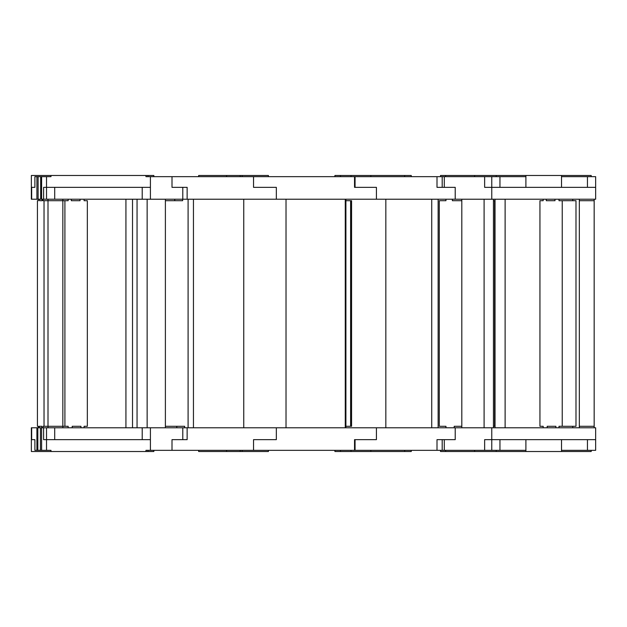 <?xml version="1.0" encoding="UTF-8"?>
<svg xmlns="http://www.w3.org/2000/svg" width="627" height="627" viewBox="0 0 627 627"><rect width="100%" height="100%" fill="white"/><g stroke="black" fill="none" stroke-linecap="round" stroke-linejoin="round"><path stroke-width="0.94" d="M572.757 200.703L572.757 199.221M562.231 426.289L575.986 426.289L575.986 200.703L562.231 200.703L562.231 426.289L558.994 426.289L558.994 427.779M572.757 427.779L572.757 426.289M555.883 427.779L555.883 426.289L547.183 426.289L547.183 427.779M558.994 199.221L558.994 200.703L562.231 200.703M546.289 199.221L546.289 200.703L554.989 200.703L554.989 199.221M543.17 427.779L543.17 426.289L539.941 426.289L539.941 200.703L543.17 200.703L543.17 199.221M546.289 200.703L554.989 200.703M547.183 426.289L555.883 426.289M461.809 427.779L461.809 199.229L493.449 199.229L493.449 427.779M484.099 199.229L484.099 427.779M484.64 450.335L484.64 439.652L595.65 439.652L595.65 427.779L455.218 427.779L455.218 439.652L444.292 439.652L444.292 450.335L525.896 450.335M496.216 450.335L496.216 451.526L474.615 451.526L474.615 450.335M445.632 450.335L445.632 451.526L440.522 451.526L440.522 450.335M474.615 451.526L445.632 451.526M31.374 450.335L31.374 451.526L145.958 451.526L145.958 450.335L444.292 450.335M525.896 176.665L491.764 176.665L491.764 187.348L484.64 187.348L484.64 176.665L150.409 176.665L150.409 199.221L182.786 199.221L182.786 187.348L172.002 187.348L187.136 187.348L187.136 199.221L595.65 199.221L595.65 187.348L491.764 187.348L491.764 199.221M444.292 176.665L444.292 187.348L455.218 187.348L455.218 199.221M491.764 176.665L484.64 176.665M440.522 176.665L440.522 175.474L445.632 175.474L445.632 176.665M474.615 176.665L474.615 175.474L496.216 175.474L496.216 176.665M445.632 175.474L474.615 175.474M461.786 200.703L461.786 199.221M493.449 426.289L494.609 426.289L494.609 200.703L493.449 200.703M461.809 426.289L454.207 426.289L454.207 427.779M452.373 199.221L452.373 200.703L461.809 200.703M445.954 427.779L445.954 426.289L439.292 426.289L439.292 200.703L445.954 200.703L445.954 199.221M385.832 427.779L385.832 199.229L438.132 199.229L438.132 427.779M431.729 199.229L431.729 427.779M437.003 450.335L437.003 439.652L455.218 439.652M442.2 439.652L442.2 450.335M404.681 450.335L404.681 451.526L411.249 451.526L411.249 450.335M404.642 451.526L370.839 451.526L370.839 450.335M351.01 450.335L351.01 451.526L340.485 451.526L340.485 450.335M370.839 451.526L351.01 451.526M334.92 450.335L334.92 451.526L340.485 451.526M455.218 427.779L376.419 427.779L376.419 439.652L355.062 439.652L355.062 450.335M355.062 176.665L355.062 187.348L376.419 187.348L376.419 199.221M455.218 187.348L437.003 187.348L437.003 176.665M442.2 176.665L442.2 187.348M340.485 176.665L340.485 175.474L351.01 175.474L351.01 176.665M370.839 176.665L370.839 175.474L411.249 175.474L411.249 176.665M351.01 175.474L370.839 175.474M340.485 175.474L334.92 175.474L334.92 176.665M350.618 426.289L351.567 426.289L351.567 200.703L350.618 200.703L350.618 426.289L345.908 426.289M345.908 200.703L350.618 200.703M286.022 427.779L286.022 199.229L345.908 199.229L345.908 427.779M345.265 199.229L345.265 427.779M354.537 450.335L354.537 439.652L376.419 439.652M268.411 450.335L268.411 451.526L242.171 451.526L242.171 450.335M240.18 450.335L240.18 451.526L226.59 451.526L226.59 450.335M242.171 451.526L240.18 451.526M198.657 450.335L198.657 451.526L226.59 451.526M276.335 439.652L253.535 439.652L276.335 439.652L276.335 427.779L187.136 427.779L187.136 439.652L172.002 439.652L182.786 439.652L182.786 427.779L187.136 427.779M376.419 427.779L276.335 427.779M276.335 187.348L253.535 187.348L276.335 187.348L276.335 199.221M376.419 187.348L354.537 187.348L354.537 176.665M226.59 176.665L226.59 175.474L240.18 175.474L240.18 176.665M242.171 176.665L242.171 175.474L268.411 175.474L268.411 176.665M240.18 175.474L242.171 175.474M404.681 176.665L404.642 175.474M226.59 175.474L198.657 175.474L198.657 176.665M174.761 199.221L174.761 200.703M176.775 426.289L176.775 427.779M184.659 427.779L184.659 426.289L165.387 426.289M165.387 200.703L182.645 200.703L182.645 199.221M188.092 427.779L188.092 199.229L243.754 199.229L243.754 427.779M193.453 199.229L193.453 427.779M253.535 450.335L253.535 439.652M153.834 450.335L153.834 451.526L148.003 451.526L148.003 450.335M253.535 187.348L253.535 176.665M148.003 176.665L148.003 175.474L153.834 175.474L153.834 176.665M187.136 199.221L182.786 199.221M80.946 427.779L80.946 426.289L72.191 426.289L72.191 427.779M84.089 199.221L84.089 200.703L87.341 200.703L87.341 426.289L84.089 426.289L84.089 427.779M71.298 199.221L71.298 200.703L80.052 200.703L80.052 199.221M68.155 427.779L68.155 426.289L64.902 426.289L64.902 200.703L68.155 200.703L68.155 199.221M64.902 426.289L62.841 426.289L62.841 199.221M64.902 200.703L44.031 200.703L44.031 426.289L43.075 426.289L43.075 427.779M80.052 200.703L71.298 200.703M80.946 426.289L72.191 426.289M125.933 427.779L125.933 199.229L165.387 199.229L165.387 427.779M172.002 450.335L172.002 439.652M34.9 439.652L31.35 439.652L34.9 439.652L34.9 450.335L36.915 450.335L36.915 427.779L31.35 427.779L31.35 450.335M182.786 427.779L150.409 427.779L150.409 439.652L43.608 439.652L43.608 427.779L41.601 427.779L41.601 450.335L46.523 450.335L46.523 427.779L54.714 427.779L54.714 439.652M172.002 187.348L172.002 176.665M148.003 175.474L31.374 175.474L31.374 176.665M31.35 176.665L31.35 187.348L34.9 187.348L31.35 187.348L31.35 199.221L36.915 199.221L36.915 176.665L34.9 176.665L34.9 187.348M41.884 427.779L41.884 426.289L39.313 426.289L39.313 427.779M43.075 199.221L43.075 200.703L44.031 200.703M39.579 199.221L39.579 200.703L42.15 200.703L42.15 199.221M38.388 427.779L38.388 426.289L37.432 426.289L37.432 200.703L38.388 200.703L38.388 199.221M48.005 199.221L48.005 426.289L44.031 426.289M42.15 200.703L39.579 200.703M41.884 426.289L39.313 426.289M132.524 199.229L132.524 427.779M145.958 451.526L148.003 451.526M37.839 427.779L37.839 450.335L40.41 450.335L40.41 427.779L36.915 427.779M41.601 450.335L40.41 450.335M40.41 427.779L41.601 427.779M37.839 450.335L36.915 450.335M43.608 427.779L46.523 427.779M36.915 176.665L38.106 176.665L38.106 199.221L36.915 199.221M38.106 199.221L40.677 199.221L40.677 176.665L41.601 176.665L41.601 199.221L43.608 199.221L43.608 187.348L46.523 187.348L46.523 176.665L41.601 176.665M40.677 176.665L38.106 176.665M150.409 199.221L43.608 199.221M41.601 199.221L40.677 199.221M594.169 427.779L594.169 199.221M579.324 199.221L579.324 427.779M579.324 200.703L594.169 200.703M579.324 426.289L594.169 426.289M495.024 427.779L495.024 199.229L505.119 199.229L505.119 427.779M491.764 450.335L491.764 427.779M561.518 450.335L587.452 450.335L587.452 439.652M499.954 439.652L499.954 450.335M587.452 450.335L595.65 450.335L595.65 439.652M591.198 450.335L591.198 451.526L496.216 451.526M499.954 176.665L499.954 187.348M595.65 199.221L595.65 176.665L561.518 176.665M587.452 187.348L587.452 176.665M496.216 175.474L591.198 175.474L591.198 176.665M62.841 427.779L62.841 426.289L48.005 426.289L48.005 427.779M147.141 199.229L147.141 427.779M137.054 199.229L137.054 427.779M46.523 439.652L46.523 450.335L50.975 450.335L50.975 451.526M150.409 450.335L150.409 439.652L150.409 450.335M54.714 427.779L150.409 427.779M142.211 439.652L142.211 427.779M50.975 175.474L50.975 176.665L46.523 176.665L46.523 187.348L150.409 187.348L150.409 176.665L145.958 176.665L145.958 175.474M54.714 187.348L54.714 199.221M46.523 199.221L46.523 187.348M142.211 199.221L142.211 187.348M150.409 176.665L150.409 187.348M31.671 439.652L31.671 427.779M31.671 187.348L31.671 199.221M474.631 450.335L474.631 451.526M474.631 176.665L474.631 175.474M561.518 439.652L561.518 451.526M525.896 439.652L525.896 451.526M525.896 187.348L525.896 175.474M561.518 187.348L561.518 175.474"/></g></svg>
